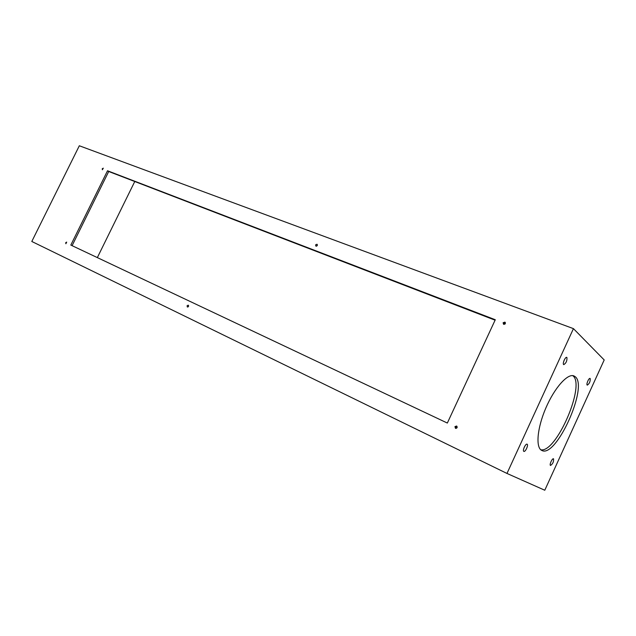 <?xml version="1.0" encoding="UTF-8"?>
<svg xmlns="http://www.w3.org/2000/svg" width="636" height="636" viewBox="0 0 636 636"><rect width="100%" height="100%" fill="white"/><g stroke="black" fill="none" stroke-linecap="round" stroke-linejoin="round"><path stroke-width="0.95" d="M317.412 244.908L316.529 246.172M315.599 244.852L317.022 244.232C317.642 245.424 317.253 246.053 315.869 246.108L315.599 244.852M188.646 305.892L188.169 306.87M187.087 305.749L188.248 305.161C188.86 306.218 188.558 306.838 187.35 307.021L187.087 305.749M505.405 322.659L503.919 323.422L503.879 324.376M503.116 322.746L504.944 322.11C505.787 323.605 505.318 324.312 503.537 324.241L503.116 322.746M456.998 426.351L455.853 427.098L455.98 428.433M454.939 426.645L456.584 426.001C457.61 427.456 457.244 428.227 455.479 428.314L454.939 426.645M102.253 168.747L103.294 168.174L102.38 169.764L102.253 168.747M65.715 242.658L66.693 242.101L65.874 243.747L65.715 242.658M495.293 319.741L447.339 423.051L70.819 245.067L107.516 170.766L495.293 319.741M590.192 378.507C590.407 381.465 589.437 383.675 587.298 385.138C585.883 384.764 588.801 377.728 590.081 378.436L590.192 378.507M563.742 361.343L564.402 359.722M566.899 357.464C567.233 360.715 566.191 363.108 563.782 364.635C562.129 364.197 565.253 356.573 566.755 357.368L566.899 357.464M553.535 458.81C553.829 461.688 552.827 463.906 550.522 465.457C549.122 465.003 552.255 458.015 553.511 458.802L553.535 458.81M523.897 448.149L524.708 446.337M527.125 444.206C528.699 444.858 525.32 452.276 523.857 451.385C522.22 450.837 525.622 443.292 527.093 444.19L527.125 444.206M540.767 449.763C556.095 453.54 585.843 384.955 572.877 375.757L572.71 375.622M575.206 376.695C588.65 386.378 556.087 458.556 541.832 450.455C535.488 447.823 537.126 428.155 545.855 408.002C554.505 387.817 567.678 373.117 573.942 375.924L575.206 376.695M544.782 490.237L604.2 359.952L573.441 328.637L506.979 473.446L544.782 490.237M495.15 320.051L108.716 171.497L72.091 245.671M107.516 170.766L108.716 171.497M506.979 473.446L31.8 241.473L79.325 145.763L573.441 328.637M495.094 320.186L134.22 181.3M505.063 324.018L503.863 323.557M97.34 257.604L134.721 181.602"/></g></svg>
